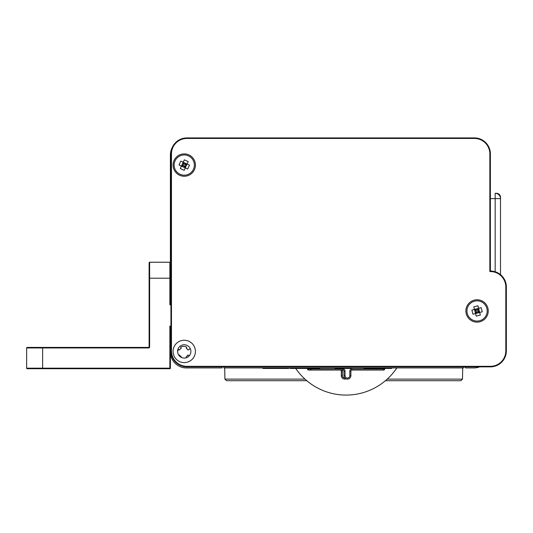 <?xml version="1.0" encoding="UTF-8"?>
<svg xmlns="http://www.w3.org/2000/svg" width="533" height="533" viewBox="0 0 533 533"><rect width="100%" height="100%" fill="white"/><g stroke="black" fill="none" stroke-linecap="round" stroke-linejoin="round"><path stroke-width="0.8" d="M496.503 193.292L495.17 193.292A5.323 5.323 0 0 1 500.494 198.616L500.494 197.29A3.991 3.991 0 0 0 496.503 193.292L496.503 193.466M505.817 287.001L506.35 287.001A15.97 15.97 0 0 0 490.38 271.024L489.847 271.57L489.847 153.897L489.847 271.57A15.437 15.437 0 0 1 505.817 287.001L505.817 350.887A15.437 15.437 0 0 1 490.38 366.324L186.903 366.324A15.437 15.437 0 0 1 171.466 350.887L171.466 153.897A15.437 15.437 0 0 1 186.903 138.453L186.903 137.92L474.403 137.92L186.903 137.92A15.97 15.97 0 0 0 170.933 153.897L170.933 350.887A15.97 15.97 0 0 0 186.903 366.857L490.38 366.857A15.97 15.97 0 0 0 506.35 350.887L506.35 287.001A15.97 15.97 0 0 0 500.494 274.635L500.494 198.616A5.323 5.323 0 0 0 495.17 193.292A5.323 5.323 0 0 1 500.494 198.616L495.17 198.616L495.17 271.763L495.17 198.616L500.494 198.616L500.327 197.29M306.775 380.702L226.498 380.702L224.899 379.13L224.706 367.923M387.205 379.13L462.497 379.13L460.898 380.702L385.419 380.702M186.397 165.49L184.951 164.817L187.07 164.044L183.205 162.245L184.331 159.833L188.196 161.626L184.158 170.32L180.294 168.528L183.205 162.245L183.985 164.371L184.658 162.918M182.533 163.698L183.985 164.371M182.086 164.664L183.539 165.337L181.413 166.109L185.277 167.902L184.505 165.783L185.95 166.456M181.413 166.109L179.001 164.99L180.794 161.126L183.205 162.245M187.07 164.044L189.488 165.163L187.689 169.028L185.277 167.902M182.866 166.782L183.539 165.337M183.832 167.229L184.505 165.783M184.951 164.817L185.624 163.371M175.071 160.819A10.114 10.114 0 0 1 192.52 159.26A10.114 10.114 0 0 1 185.144 175.15A10.114 10.114 0 0 1 175.071 160.819M476.016 309.027L476.415 310.572L474.47 309.433L475.543 313.551L472.964 314.223L471.892 310.099L481.166 307.688L482.238 311.812L475.543 313.551L476.689 311.605L475.143 312.005M477.088 313.151L476.689 311.605M478.121 312.884L477.715 311.339L479.667 312.485L478.594 308.36L477.448 310.306L477.048 308.76M479.667 312.485L480.333 315.056L476.216 316.129L475.543 313.551M474.47 309.433L473.804 306.855L477.921 305.782L478.594 308.36M479.26 310.932L477.715 311.339M478.994 309.906L477.448 310.306M476.415 310.572L474.87 310.979M479.613 320.746A10.114 10.114 0 0 1 467.314 308.267A10.114 10.114 0 0 1 484.27 303.857A10.114 10.114 0 0 1 479.613 320.746M186.903 137.92A15.97 15.97 0 0 0 172.366 147.288A15.97 15.97 0 0 0 170.4 154.963L170.4 299.053A1.066 1.066 0 0 0 170.713 299.806L170.933 302.158A0.533 0.533 0 0 1 170.4 301.625A0.533 0.533 0 0 0 170.933 302.158M186.903 138.453L474.403 138.453A15.437 15.437 0 0 1 489.847 153.897L490.38 153.897A15.97 15.97 0 0 0 474.403 137.92A15.97 15.97 0 0 1 490.38 153.897L490.38 271.024M170.4 328.501L170.4 332.945A1.066 1.066 0 0 1 170.713 332.192L170.933 328.781A0.533 0.533 0 0 0 170.4 329.314L170.4 351.807L170.4 328.501L169.867 326.116L170.4 328.501A0.533 0.4 0 0 1 170.933 328.101L170.933 326.116L169.867 326.116L169.867 368.709A0.533 0.533 0 0 0 170.4 368.176L170.4 352.12L170.4 368.176A0.533 0.533 0 0 1 169.867 368.709L27.183 368.709A0.533 0.533 0 0 1 26.65 368.176L26.65 347.949L148.574 347.949L148.574 347.416L27.183 347.416A0.533 0.533 0 0 0 26.65 347.949M173.065 165.077A11.18 11.18 0 0 1 189.835 155.396A11.18 11.18 0 0 1 189.835 174.757A11.18 11.18 0 0 1 173.065 165.077M465.889 310.959A11.18 11.18 0 0 1 482.658 301.272A11.18 11.18 0 0 1 482.658 320.639A11.18 11.18 0 0 1 465.889 310.959M173.065 351.42A11.18 11.18 0 0 1 189.835 341.74A11.18 11.18 0 0 1 189.835 361.101A11.18 11.18 0 0 1 173.065 351.42M177.589 351.42A6.656 6.656 0 0 0 187.569 357.183A6.656 6.656 0 0 0 187.569 345.657A6.656 6.656 0 0 0 177.589 351.42M262.936 367.923L262.936 368.456L264.728 368.456L264.728 367.923M276.107 367.923L276.107 368.456L264.728 368.456M300.819 367.923L300.819 368.456L290.045 368.456L290.045 367.923M291.464 367.923L291.464 368.456M302.044 367.923L302.044 368.456L300.819 368.456M304.13 367.923L304.13 368.456L302.044 368.456M305.476 367.923L305.476 368.456L304.13 368.456M311.172 367.923L311.172 368.456L305.476 368.456M312.518 367.923L312.518 368.456L311.172 368.456M314.523 367.923L314.523 368.456L312.518 368.456M300.918 367.923L300.918 368.456M319.74 367.923L319.74 368.456L314.523 368.456M288.739 367.923L288.739 368.456L276.74 368.456L276.74 367.923M281.75 367.923L281.75 368.456M283.729 367.923L283.729 368.456M223.907 366.857L223.907 367.923L463.49 367.923L463.49 366.857M351.107 367.923L351.107 368.456L335.137 368.456L335.137 367.923M363.892 367.923L363.892 368.456L391.615 368.456L391.615 367.923M384.693 368.456L384.693 368.989A1.066 1.066 0 0 1 383.627 370.055A1.066 1.066 0 0 0 384.693 368.989L383.627 368.989L383.627 370.055L351.953 370.055A1.066 1.066 0 0 0 350.887 371.121A1.066 1.066 0 0 1 351.953 370.055L351.953 368.989A2.132 2.132 0 0 0 349.821 371.121L349.821 375.645L350.887 375.645L350.887 371.121L349.821 371.121M349.821 375.645A2.399 2.399 0 0 1 347.429 378.037A2.399 2.399 0 0 1 345.031 375.645L345.031 371.121L343.965 371.121A1.066 1.066 0 0 0 342.899 370.055L311.225 370.055L310.159 368.989L307.494 368.989A1.066 1.066 0 0 0 308.56 370.055L308.56 368.456M343.965 371.121L343.965 375.645A3.458 3.458 0 0 0 347.429 379.103A3.458 3.458 0 0 0 350.887 375.645M310.159 368.456L310.159 368.989L342.899 368.989A2.132 2.132 0 0 1 345.031 371.121M148.574 347.416A0.533 0.533 0 0 0 149.107 346.883L149.107 262.762A0.533 0.533 0 0 1 149.633 262.229A0.533 0.533 0 0 0 149.107 262.762A0.533 0.533 0 0 1 149.633 262.229L169.867 262.229A0.533 0.533 0 0 1 170.4 262.762A0.533 0.533 0 0 0 169.867 262.229A0.533 0.533 0 0 1 170.4 262.762A0.533 0.533 0 0 0 169.867 262.229L169.867 278.199L170.4 278.199L170.4 302.438L170.4 278.199L170.4 302.438L169.867 304.823L170.933 302.837A0.533 0.4 -0 0 1 170.4 302.438L169.867 304.823L170.933 304.823M170.367 328.115L170.293 327.708L170.367 328.115M170.267 327.602L170.094 326.909L170.267 327.602M170.4 302.438L170.4 301.625M170.933 328.781A0.533 0.533 0 0 0 170.4 329.314A0.533 0.533 0 0 1 170.933 328.781A0.533 0.533 0 0 0 170.4 329.314M170.933 328.101L169.867 326.116M42.62 368.709L42.62 368.176L170.4 368.176L170.4 352.12M307.494 368.456L307.494 368.989M308.56 370.055L340.241 370.055A1.066 1.066 0 0 1 341.307 371.121L341.307 375.645A3.458 3.458 0 0 0 346.097 378.836M177.609 351.96A6.123 6.123 0 0 1 178.408 349.421L179.448 350.021A4.924 4.924 0 0 1 181.247 348.222L180.647 347.183A6.123 6.123 0 0 1 186.77 347.183L186.17 348.222A4.924 4.924 0 0 1 187.962 350.001L190.294 348.655M180.98 357.217L181.247 356.75A4.924 4.924 0 0 1 179.448 354.945L178.835 355.298M189.302 355.738L187.962 354.965A4.924 4.924 0 0 1 186.17 356.75L186.67 357.616M170.4 351.807A15.97 15.97 0 0 0 186.903 367.923L222.041 367.923L222.041 366.857M479.667 366.857A15.97 15.97 0 0 1 474.397 367.923L465.889 367.923A1.066 1.066 0 0 1 464.823 366.857M500.494 274.635L500.494 198.616M495.17 193.292L495.17 198.616L490.38 198.616L495.17 198.616L495.17 193.292M304.989 379.13L224.899 379.13M505.817 350.887L506.35 350.887M490.38 366.324L490.38 366.857M186.903 366.324L186.903 366.857M171.466 350.887L170.933 350.887M171.466 153.897L170.933 153.897M474.403 138.453L474.403 137.92M269.531 367.923L269.531 368.456M274.328 367.923L274.328 368.456M299.399 367.923L299.399 368.456M295.435 367.923L295.435 368.456M378.303 367.923L378.303 368.456M388.957 367.923L388.957 368.456M383.627 368.456L383.627 368.989L351.953 368.989M342.899 370.055L342.899 368.989M345.031 375.645L343.965 375.645M149.107 278.199L169.867 278.199L169.867 304.823M27.183 368.709A0.533 0.533 0 0 1 26.65 368.176L42.62 368.176L42.62 347.416M149.107 346.883L149.633 346.883L149.633 262.229M148.574 347.949A1.066 1.066 0 0 0 149.633 346.883M341.307 375.645L342.366 375.645L342.366 371.121A2.132 2.132 0 0 0 342.086 370.055A2.132 2.132 0 0 1 342.366 371.121L341.307 371.121M344.924 378.037A2.399 2.399 0 0 1 342.366 375.645M295.722 368.456A60.969 60.969 0 0 0 396.825 367.923M462.497 379.13L462.691 367.923M375.645 367.923L375.645 368.456"/></g></svg>
